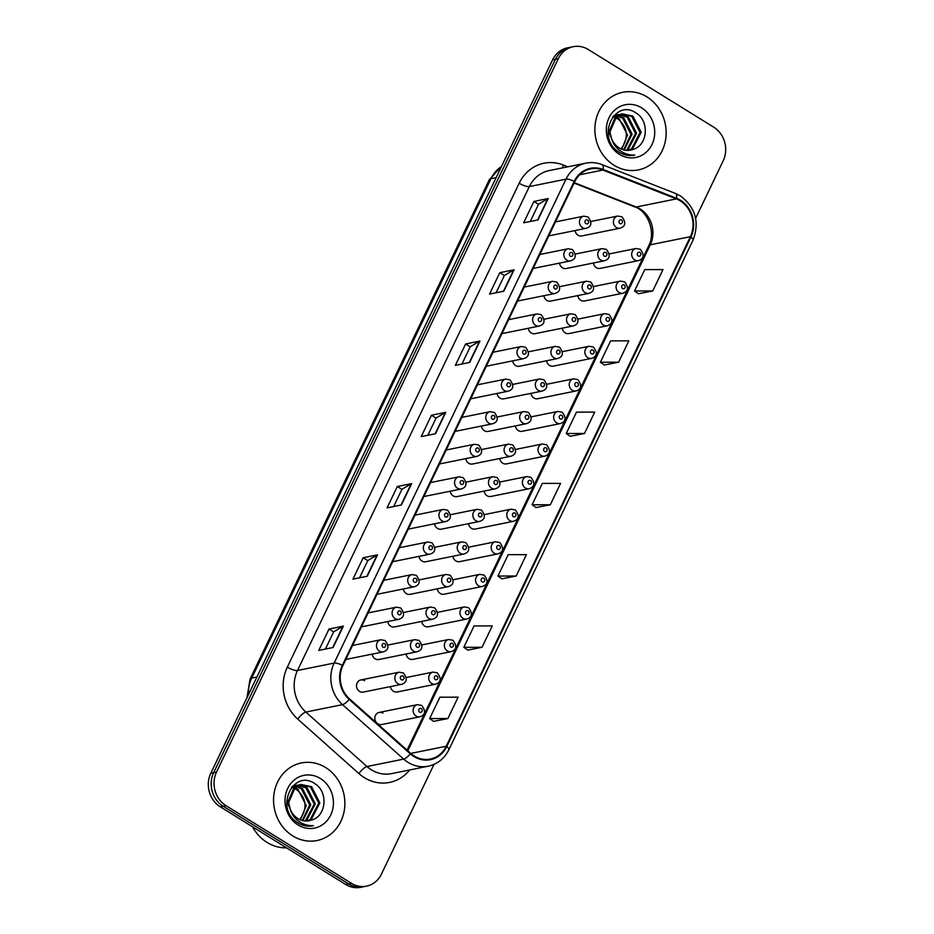 <?xml version="1.0" encoding="UTF-8"?>
<svg xmlns="http://www.w3.org/2000/svg" width="934" height="934" viewBox="0 0 934 934"><rect width="100%" height="100%" fill="white"/><g stroke="black" fill="none" stroke-linecap="round" stroke-linejoin="round"><path stroke-width="1.4" d="M465.832 458.629A6.188 5.546 78.6 0 0 468.775 463.299A6.188 5.546 78.6 0 0 472.569 464.011L510.875 456.247A6.188 5.546 -101.4 0 1 507.092 455.535A6.188 5.546 -101.4 0 1 504.127 449.149A6.188 5.546 -101.4 0 1 508.423 444.129L481.64 449.546M481.442 426.044A6.188 5.546 78.6 0 0 484.384 430.714A6.188 5.546 78.6 0 0 488.178 431.426L526.484 423.662A6.188 5.546 -101.4 0 1 522.701 422.95A6.188 5.546 -101.4 0 1 519.736 416.564A6.188 5.546 -101.4 0 1 524.032 411.544L497.262 416.973M512.661 360.874A6.188 5.546 78.6 0 0 515.615 365.544A6.188 5.546 78.6 0 0 519.397 366.256L557.715 358.504A6.188 5.546 -101.4 0 1 553.92 357.78A6.188 5.546 -101.4 0 1 550.955 351.394A6.188 5.546 -101.4 0 1 555.251 346.374L528.481 351.803M528.27 328.289A6.188 5.546 78.6 0 0 531.224 332.959A6.188 5.546 78.6 0 0 535.007 333.683L573.324 325.919A6.188 5.546 -101.4 0 1 569.53 325.207A6.188 5.546 -101.4 0 1 566.564 318.809A6.188 5.546 -101.4 0 1 570.861 313.801L544.09 319.218M543.892 295.716A6.188 5.546 78.6 0 0 546.834 300.374A6.188 5.546 78.6 0 0 550.616 301.098L588.934 293.334A6.188 5.546 -101.4 0 1 585.139 292.622A6.188 5.546 -101.4 0 1 582.174 286.236A6.188 5.546 -101.4 0 1 586.482 281.216L559.699 286.633M559.501 263.131A6.188 5.546 78.6 0 0 562.443 267.801A6.188 5.546 78.6 0 0 566.226 268.513L604.543 260.749A6.188 5.546 -101.4 0 1 600.749 260.037A6.188 5.546 -101.4 0 1 597.795 253.651A6.188 5.546 -101.4 0 1 602.091 248.631L575.309 254.048M497.051 393.459A6.188 5.546 78.6 0 0 499.994 398.129A6.188 5.546 78.6 0 0 503.788 398.841L542.094 391.089A6.188 5.546 -101.4 0 1 538.311 390.365A6.188 5.546 -101.4 0 1 535.345 383.979A6.188 5.546 -101.4 0 1 539.642 378.959L512.871 384.388M450.223 491.214A6.188 5.546 78.6 0 0 453.165 495.872A6.188 5.546 78.6 0 0 456.948 496.596L495.265 488.832A6.188 5.546 -101.4 0 1 491.471 488.12A6.188 5.546 -101.4 0 1 488.517 481.734A6.188 5.546 -101.4 0 1 492.813 476.714L466.031 482.131M434.614 523.787A6.188 5.546 78.6 0 0 437.556 528.457A6.188 5.546 78.6 0 0 441.338 529.181L479.656 521.417A6.188 5.546 -101.4 0 1 475.861 520.705A6.188 5.546 -101.4 0 1 472.896 514.307A6.188 5.546 -101.4 0 1 477.204 509.299L450.421 514.716M418.992 556.372A6.188 5.546 78.6 0 0 421.946 561.042A6.188 5.546 78.6 0 0 425.729 561.754L464.046 554.002A6.188 5.546 -101.4 0 1 460.252 553.278A6.188 5.546 -101.4 0 1 457.286 546.892A6.188 5.546 -101.4 0 1 461.583 541.883L434.812 547.301M403.383 588.957A6.188 5.546 78.6 0 0 406.337 593.627A6.188 5.546 78.6 0 0 410.119 594.339L448.437 586.587A6.188 5.546 -101.4 0 1 444.642 585.863A6.188 5.546 -101.4 0 1 441.677 579.477A6.188 5.546 -101.4 0 1 445.973 574.457L419.203 579.886M387.773 621.542A6.188 5.546 78.6 0 0 390.716 626.212A6.188 5.546 78.6 0 0 394.51 626.924L432.816 619.16A6.188 5.546 -101.4 0 1 429.033 618.448A6.188 5.546 -101.4 0 1 426.067 612.062A6.188 5.546 -101.4 0 1 430.364 607.042L403.593 612.471M372.164 654.127A6.188 5.546 78.6 0 0 375.106 658.797A6.188 5.546 78.6 0 0 378.9 659.509L417.206 651.745A6.188 5.546 -101.4 0 1 413.423 651.033A6.188 5.546 -101.4 0 1 410.458 644.647A6.188 5.546 -101.4 0 1 414.754 639.627L387.984 645.044M364.622 680.688A6.188 5.546 78.6 0 0 360.828 679.964A6.188 5.546 78.6 0 0 356.531 684.984A6.188 5.546 78.6 0 0 359.497 691.37A6.188 5.546 78.6 0 0 363.291 692.094L401.597 684.33A6.188 5.546 -101.4 0 1 397.814 683.618A6.188 5.546 -101.4 0 1 394.849 677.232A6.188 5.546 -101.4 0 1 399.145 672.211L360.828 679.964M575.111 230.546A6.188 5.546 78.6 0 0 578.053 235.216A6.188 5.546 78.6 0 0 581.847 235.928L620.153 228.165A6.188 5.546 -101.4 0 1 616.37 227.452A6.188 5.546 -101.4 0 1 613.404 221.066A6.188 5.546 -101.4 0 1 617.701 216.046L590.918 221.475M484.151 491.086A6.188 5.546 78.6 0 0 487.093 495.756A6.188 5.546 78.6 0 0 490.875 496.468L529.193 488.716A6.188 5.546 -101.4 0 1 525.398 487.992A6.188 5.546 -101.4 0 1 522.433 481.605A6.188 5.546 -101.4 0 1 526.729 476.585L530.991 477.367C535.275 483.065 534.68 486.847 529.193 488.716M499.76 458.501A6.188 5.546 78.6 0 0 502.702 463.171A6.188 5.546 78.6 0 0 506.485 463.883L544.802 456.131A6.188 5.546 -101.4 0 1 541.008 455.407A6.188 5.546 -101.4 0 1 538.054 449.021A6.188 5.546 -101.4 0 1 542.35 444L546.6 444.782C550.885 450.48 550.289 454.263 544.802 456.131M530.979 393.342A6.188 5.546 78.6 0 0 533.921 398.001A6.188 5.546 78.6 0 0 537.715 398.725L576.021 390.961A6.188 5.546 -101.4 0 1 572.238 390.249A6.188 5.546 -101.4 0 1 569.273 383.851A6.188 5.546 -101.4 0 1 573.569 378.842L577.819 379.613C582.115 385.31 581.508 389.093 576.021 390.961M546.588 360.757A6.188 5.546 78.6 0 0 549.531 365.428A6.188 5.546 78.6 0 0 553.325 366.14L591.631 358.376A6.188 5.546 -101.4 0 1 587.848 357.664A6.188 5.546 -101.4 0 1 584.882 351.277A6.188 5.546 -101.4 0 1 589.179 346.257L593.429 347.028C597.725 352.725 597.13 356.508 591.631 358.376M562.198 328.173A6.188 5.546 78.6 0 0 565.14 332.843A6.188 5.546 78.6 0 0 568.934 333.555L607.252 325.791A6.188 5.546 -101.4 0 1 603.457 325.079A6.188 5.546 -101.4 0 1 600.492 318.692A6.188 5.546 -101.4 0 1 604.788 313.672L609.038 314.443C613.334 320.14 612.739 323.923 607.252 325.791M577.807 295.588A6.188 5.546 78.6 0 0 580.761 300.258A6.188 5.546 78.6 0 0 584.544 300.97L622.861 293.218A6.188 5.546 -101.4 0 1 619.067 292.494A6.188 5.546 -101.4 0 1 616.101 286.108A6.188 5.546 -101.4 0 1 620.398 281.087L624.648 281.87C628.944 287.567 628.349 291.35 622.861 293.218M515.37 425.916A6.188 5.546 78.6 0 0 518.312 430.586A6.188 5.546 78.6 0 0 522.106 431.31L560.412 423.546A6.188 5.546 -101.4 0 1 556.629 422.833A6.188 5.546 -101.4 0 1 553.664 416.436A6.188 5.546 -101.4 0 1 557.96 411.427L562.21 412.198C566.506 417.895 565.899 421.678 560.412 423.546M468.529 523.67A6.188 5.546 78.6 0 0 471.483 528.34A6.188 5.546 78.6 0 0 475.266 529.053L513.583 521.289A6.188 5.546 -101.4 0 1 509.789 520.577A6.188 5.546 -101.4 0 1 506.823 514.19A6.188 5.546 -101.4 0 1 511.12 509.17L515.37 509.941C519.666 515.638 519.071 519.421 513.583 521.289M452.92 556.255A6.188 5.546 78.6 0 0 455.862 560.925A6.188 5.546 78.6 0 0 459.656 561.638L497.962 553.874A6.188 5.546 -101.4 0 1 494.179 553.162A6.188 5.546 -101.4 0 1 491.214 546.775A6.188 5.546 -101.4 0 1 495.51 541.755L499.76 542.526C504.056 548.223 503.461 552.006 497.962 553.874M437.31 588.84A6.188 5.546 78.6 0 0 440.253 593.499A6.188 5.546 78.6 0 0 444.047 594.222L482.353 586.459A6.188 5.546 -101.4 0 1 478.57 585.746A6.188 5.546 -101.4 0 1 475.604 579.349A6.188 5.546 -101.4 0 1 479.901 574.34L484.151 575.111C488.447 580.808 487.852 584.591 482.353 586.459M421.701 621.414A6.188 5.546 78.6 0 0 424.643 626.084A6.188 5.546 78.6 0 0 428.437 626.807L466.743 619.044A6.188 5.546 -101.4 0 1 462.96 618.331A6.188 5.546 -101.4 0 1 459.995 611.933A6.188 5.546 -101.4 0 1 464.291 606.925L468.541 607.695C472.837 613.393 472.23 617.176 466.743 619.044M406.092 653.998A6.188 5.546 78.6 0 0 409.034 658.668A6.188 5.546 78.6 0 0 412.828 659.381L451.134 651.628A6.188 5.546 -101.4 0 1 447.351 650.905A6.188 5.546 -101.4 0 1 444.386 644.518A6.188 5.546 -101.4 0 1 448.682 639.498L452.932 640.28C457.228 645.978 456.621 649.76 451.134 651.628M390.482 686.583A6.188 5.546 78.6 0 0 393.424 691.253A6.188 5.546 78.6 0 0 397.207 691.966L435.524 684.213A6.188 5.546 -101.4 0 1 431.73 683.49A6.188 5.546 -101.4 0 1 428.776 677.103A6.188 5.546 -101.4 0 1 433.072 672.083L437.322 672.865C441.607 678.563 441.011 682.345 435.524 684.213M382.928 713.144A6.188 5.546 78.6 0 0 379.146 712.432A6.188 5.546 78.6 0 0 374.849 717.44A6.188 5.546 78.6 0 0 377.815 723.838A6.188 5.546 78.6 0 0 381.597 724.551L419.915 716.787A6.188 5.546 -101.4 0 1 416.12 716.074A6.188 5.546 -101.4 0 1 413.155 709.688A6.188 5.546 -101.4 0 1 417.451 704.668L421.713 705.439C425.997 711.136 425.402 714.919 419.915 716.787M593.429 263.003A6.188 5.546 78.6 0 0 596.371 267.673A6.188 5.546 78.6 0 0 600.153 268.385L638.471 260.633A6.188 5.546 -101.4 0 1 634.676 259.909A6.188 5.546 -101.4 0 1 631.711 253.523A6.188 5.546 -101.4 0 1 636.019 248.502L640.269 249.285C644.553 254.982 643.958 258.765 638.471 260.633M646.912 96.903A39.578 35.48 78.6 0 0 622.663 92.326A39.578 35.48 78.6 0 0 595.156 124.432A39.578 35.48 78.6 0 0 614.128 165.318A39.578 35.48 78.6 0 0 638.377 169.906A39.578 35.48 78.6 0 0 665.884 137.788A39.578 35.48 78.6 0 0 646.912 96.903A39.578 35.48 78.6 0 0 622.663 92.326A39.578 35.48 78.6 0 0 595.156 124.432A39.578 35.48 78.6 0 0 614.128 165.318A39.578 35.48 78.6 0 0 638.377 169.906A39.578 35.48 78.6 0 0 665.884 137.788A39.578 35.48 78.6 0 0 646.912 96.903M325.604 767.526A39.578 35.48 78.6 0 0 301.355 762.938A39.578 35.48 78.6 0 0 273.849 795.044A39.578 35.48 78.6 0 0 292.821 835.942A39.578 35.48 78.6 0 0 317.07 840.518A39.578 35.48 78.6 0 0 344.576 808.412A39.578 35.48 78.6 0 0 325.604 767.526A39.578 35.48 78.6 0 0 301.355 762.938A39.578 35.48 78.6 0 0 273.849 795.044A39.578 35.48 78.6 0 0 292.821 835.942A39.578 35.48 78.6 0 0 317.07 840.518A39.578 35.48 78.6 0 0 344.576 808.412A39.578 35.48 78.6 0 0 325.604 767.526M680.186 200.81A26.386 23.654 -101.4 0 1 690.366 236.687L446.23 746.243A26.386 23.654 -101.4 0 1 430.352 759.038A26.386 23.654 -101.4 0 1 410.691 753.364L349.549 698.901A26.386 23.654 -101.4 0 1 342.871 665.638L574.725 181.721A26.386 23.654 -101.4 0 1 590.603 168.926A26.386 23.654 -101.4 0 1 602.932 170.058L676.356 198.895A26.386 23.654 -101.4 0 1 680.186 200.81M680.454 200.238A27.039 24.249 78.6 0 0 676.531 198.277L603.107 169.439A27.039 24.249 78.6 0 0 574.2 181.394L342.346 665.323A27.039 24.249 78.6 0 0 349.199 699.403L410.33 753.866A27.039 24.249 78.6 0 0 446.756 746.57L690.891 237.014A27.039 24.249 78.6 0 0 680.454 200.238M695.643 218.311L723.208 160.765A24.739 22.171 78.6 0 0 713.669 127.141L588.338 49.56A24.739 22.171 78.6 0 0 573.184 46.7L567.463 47.856A24.739 22.171 78.6 0 0 552.578 59.858L210.792 773.235A24.739 22.171 78.6 0 0 220.331 806.859L345.662 884.44L348.522 883.856A24.739 22.171 78.6 0 0 363.676 886.716A24.739 22.171 78.6 0 1 348.522 883.856L223.203 806.275L348.522 883.856L351.382 883.272A24.739 22.171 78.6 0 0 366.537 886.144A24.739 22.171 78.6 0 0 381.422 874.142L434.018 764.351M210.792 773.235L213.653 772.651A24.739 22.171 78.6 0 0 223.203 806.275A24.739 22.171 78.6 0 1 213.653 772.651L555.45 59.274L213.653 772.651L216.525 772.068A24.739 22.171 78.6 0 0 226.063 805.703L351.382 883.272M570.324 47.284A24.739 22.171 78.6 0 0 555.45 59.274A24.739 22.171 78.6 0 1 570.324 47.284M433.609 721.363L447.876 718.55L458.127 697.173L439.902 697.196L429.663 718.573L433.703 721.422M467.747 650.087L482.026 647.285L492.265 625.908L474.052 625.932L463.813 647.309L467.852 650.157M501.897 578.823L516.175 576.021L526.414 554.644L508.201 554.656L497.95 576.044L501.99 578.893M638.471 293.755L652.749 290.953L663 269.576L644.775 269.599L634.536 290.976L638.576 293.825M604.333 365.031L618.612 362.217L628.851 340.84L610.638 340.863L600.387 362.24L604.426 365.089M570.184 436.295L584.462 433.493L594.701 412.104L576.488 412.127L566.237 433.504L570.277 436.365M536.046 507.559L550.313 504.757L560.563 483.38L542.339 483.392L532.1 504.78L536.139 507.629M573.184 46.7A24.739 22.171 78.6 0 0 558.31 58.69L216.525 772.068M367.26 576.243L352.935 579.15L363.174 557.761L377.499 554.866L367.26 576.243M333.111 647.507L318.786 650.414L329.037 629.026L343.362 626.13L333.111 647.507M469.697 362.45L455.372 365.346L465.611 343.969L479.936 341.062L469.697 362.45M503.835 291.175L489.521 294.082L499.76 272.705L514.085 269.798L503.835 291.175M537.984 219.91L523.659 222.817L533.909 201.429L548.223 198.533L537.984 219.91M401.398 504.979L387.085 507.874L397.324 486.497L411.649 483.602L401.398 504.979M435.548 433.715L421.222 436.61L431.473 415.233L445.787 412.326L435.548 433.715M431.473 415.233L436.073 418.082M427.83 435.279L436.085 418.035L445.378 412.478A6.596 1.88 25.6 0 1 445.787 412.326M397.324 486.497L401.924 489.346M393.681 506.543L401.947 489.299L411.229 483.754A6.596 1.88 25.6 0 1 411.649 483.602M533.909 201.429L538.498 204.277L547.814 198.685A6.596 1.88 25.6 0 1 548.223 198.533M499.76 272.705L504.36 275.542M496.117 292.739L504.383 275.495L513.665 269.949A6.596 1.88 25.6 0 1 514.085 269.798M465.611 343.969L470.211 346.818M461.968 364.003L470.234 346.771L479.516 341.214A6.596 1.88 25.6 0 1 479.936 341.062M329.037 629.026L333.636 631.874M325.394 649.072L333.66 631.828L342.941 626.282A6.596 1.88 25.6 0 1 343.362 626.13M363.174 557.761L367.774 560.61M359.543 577.807L367.798 560.563L377.079 555.018A6.596 1.88 25.6 0 1 377.499 554.866M550.313 504.757L532.1 504.78M584.462 433.493L566.237 433.504M618.612 362.217L600.387 362.24M652.749 290.953L634.536 290.976M516.175 576.021L497.95 576.044M482.026 647.285L463.813 647.309M447.876 718.55L429.663 718.573M530.267 221.475L538.521 204.231M345.662 884.44A24.739 22.171 78.6 0 0 360.816 887.3L366.537 886.144M613.626 115.804L617.432 114.742L613.066 116.446L614.899 116.843M615.529 117.042L619.254 118.852L627.543 135.045L621.717 149.218M612.751 116.832L614.385 117.264M615.027 117.497L618.11 119.073C627.975 127.841 628.944 137.835 621.005 149.043M613.918 115.501L614.619 115.431M615.202 115.396L616.989 115.466M617.596 115.536L623.795 117.929L632.096 134.122L624.192 150.012M614.654 115.618L616.452 115.769M617.07 115.863L622.663 118.151L630.952 134.356L623.585 149.86M617.432 114.742L619.16 114.508M619.744 114.473L628.349 117.007L636.638 133.212L628.162 149.475L626.574 150.362M616.872 114.87L618.612 114.707M619.207 114.707L627.204 117.24L635.505 133.434L627.029 149.697L625.99 150.316M633.147 149.37C647.834 145.342 649.41 121.338 636.696 113.434C615.051 97.276 595.6 137.135 618.226 151.623L619.335 152.347C624.251 155.313 629.388 156.212 634.746 155.044C629.072 155.289 623.912 153.643 619.277 150.105C615.378 147 612.762 143.054 611.443 138.255A18.645 16.707 78.6 0 0 619.219 147.946A18.645 16.707 78.6 0 0 630.637 150.105A18.645 16.707 78.6 0 0 633.147 149.37L630.578 150.117M611.443 138.255L609.914 131.951L616.872 115.991L621.986 113.82L632.89 116.085L641.191 132.289L632.715 148.553L628.897 150.351M614.233 144.583L608.781 132.184L615.74 116.225L621.986 113.82M621.414 113.948L631.758 116.318L640.047 132.511L631.571 148.775L628.325 150.386M641.646 107.877A26.888 24.097 78.6 0 0 609.015 117.801A26.888 24.097 78.6 0 0 619.382 154.343A26.888 24.097 78.6 0 0 652.025 144.42A26.888 24.097 78.6 0 0 641.646 107.877M616.697 117.03L619.662 119.132M252.495 826.765A41.224 36.963 78.6 0 0 267.077 842.433A41.224 36.963 78.6 0 0 286.575 847.862M292.319 786.428L296.136 785.354L291.758 787.058L293.591 787.467M294.222 787.654L297.946 789.464L306.235 805.668L300.409 819.842M291.443 787.444L293.078 787.887M293.72 788.109L296.802 789.697C306.667 798.465 307.636 808.447 299.697 819.655M292.611 786.113L293.311 786.043M293.895 786.019L295.681 786.078M296.288 786.148L302.488 788.541L310.788 804.746L302.885 820.624M293.346 786.241L295.144 786.381M295.763 786.486L301.355 788.775L309.656 804.98L302.277 820.472M296.136 785.354L297.864 785.12M298.448 785.097L307.041 787.619L315.33 803.824L306.854 820.087L305.278 820.986M295.564 785.482L297.304 785.319M297.899 785.319L305.897 787.852L314.198 804.057L305.722 820.321L304.682 820.928M311.839 819.982C326.526 815.954 328.103 791.962 315.388 784.058C293.755 767.888 274.292 807.747 296.93 822.235L298.028 822.959C302.943 825.936 308.08 826.835 313.439 825.668C307.765 825.901 302.616 824.255 297.969 820.717C294.07 817.624 291.455 813.666 290.135 808.867A18.645 16.707 78.6 0 0 297.911 818.569A18.645 16.707 78.6 0 0 309.329 820.717A18.645 16.707 78.6 0 0 311.839 819.982L309.271 820.729M290.135 808.867L288.606 802.563L295.576 786.603L300.678 784.443L311.582 786.697L319.883 802.901L311.407 819.165L307.59 820.974M292.926 815.195L287.474 802.796L294.432 786.837L300.678 784.443M300.118 784.56L310.45 786.93L318.751 803.135L310.263 819.398L307.017 821.009M320.35 778.489A26.888 24.097 78.6 0 0 287.707 788.413A26.888 24.097 78.6 0 0 298.074 824.967A26.888 24.097 78.6 0 0 330.718 815.043A26.888 24.097 78.6 0 0 320.35 778.489M295.389 787.642L298.366 789.744M690.366 236.687L650.262 244.801A26.386 23.654 78.6 0 0 640.082 208.936A26.386 23.654 78.6 0 0 636.252 207.009L574.27 182.679M409.711 769.943A41.224 36.963 -101.4 0 1 364.365 777.648A41.224 36.963 -101.4 0 1 358.889 773.562L297.759 719.098A41.224 36.963 -101.4 0 1 287.322 667.145L519.176 183.227A41.224 36.963 -101.4 0 1 563.237 165.003L567.849 166.812M410.33 753.866A8.243 2.347 131.7 0 1 403.651 759.109L366.98 766.534A32.982 29.573 78.6 0 0 371.358 769.803A32.982 29.573 78.6 0 0 391.568 773.621L428.227 766.195A32.982 29.573 -101.4 0 1 403.651 759.109L342.509 704.645A32.982 29.573 -101.4 0 1 334.162 663.07L566.016 179.153A8.243 2.358 25.6 0 1 574.2 181.394M446.756 746.57A8.243 2.358 25.6 0 1 448.904 749.675L693.04 240.131C699.753 222.117 695.538 207.383 680.396 195.918L675.48 193.455A8.243 3.164 111.4 0 1 676.531 198.277M342.346 665.323A8.243 2.358 -154.4 0 0 334.162 663.07L297.491 670.495A32.982 29.573 78.6 0 0 305.85 712.07L366.98 766.534A8.243 2.347 -48.3 0 0 358.889 773.562M349.199 699.403A8.243 2.347 131.7 0 1 342.509 704.645L305.85 712.07A8.243 2.347 -48.3 0 0 297.759 719.098M675.48 193.455L602.068 164.629A8.243 3.164 111.4 0 1 603.107 169.439M519.176 183.227A8.243 2.358 25.6 0 0 529.344 186.578L566.016 179.153A32.982 29.573 -101.4 0 1 585.851 163.158L549.192 170.583A32.982 29.573 78.6 0 0 529.344 186.578L297.491 670.495A8.243 2.358 25.6 0 1 287.322 667.145M693.04 240.131A8.243 2.358 -154.4 0 0 690.891 237.014M558.31 58.69L552.578 59.858M226.063 805.703L220.331 806.859M563.237 165.003A8.243 3.164 -68.6 0 0 562.665 167.851M446.23 746.243L410.762 753.423M407.819 750.808L650.262 244.801A14.839 4.238 25.6 0 0 648.745 245.747C656.123 232.321 647.694 210.85 634.816 206.916A14.839 5.686 -68.6 0 0 636.252 207.009L676.356 198.895M602.932 170.058L579.675 174.775M435.162 433.785L445.378 412.478M469.312 362.52L479.516 341.214M503.461 291.256L513.665 269.949M537.599 219.992L547.814 198.685M401.025 505.06L411.229 483.754M366.875 576.325L377.079 555.018M332.726 647.589L342.941 626.282M501.453 166.556A32.982 29.573 78.6 0 0 490.992 178.686L496.141 177.647M246.985 697.675L250.043 679.123L489.311 179.737A16.485 4.705 25.6 0 1 490.992 178.686L251.725 678.084L256.873 677.045M250.043 679.123A16.485 4.705 25.6 0 1 251.725 678.084A32.982 29.573 78.6 0 0 248.432 694.663M639.883 252.425A2.066 1.845 78.6 0 0 638.179 255.986A2.066 1.845 78.6 0 0 639.883 252.425M619.861 223.53A2.066 1.845 78.6 0 0 621.565 219.969A2.066 1.845 78.6 0 0 619.861 223.53M548.783 235.882L586.225 228.293A6.188 5.546 -101.4 0 1 582.442 227.581A6.188 5.546 -101.4 0 1 579.477 221.183A6.188 5.546 -101.4 0 1 583.773 216.174L555.485 221.907M585.933 223.646A2.066 1.845 78.6 0 0 587.649 220.085A2.066 1.845 78.6 0 0 585.933 223.646M624.274 285.01A2.066 1.845 78.6 0 0 622.569 288.571A2.066 1.845 78.6 0 0 624.274 285.01M608.664 317.595A2.066 1.845 78.6 0 0 606.96 321.156A2.066 1.845 78.6 0 0 608.664 317.595M593.055 350.168A2.066 1.845 78.6 0 0 591.339 353.741A2.066 1.845 78.6 0 0 593.055 350.168M577.446 382.753A2.066 1.845 78.6 0 0 575.729 386.314A2.066 1.845 78.6 0 0 577.446 382.753M604.251 256.114A2.066 1.845 78.6 0 0 605.956 252.542A2.066 1.845 78.6 0 0 604.251 256.114M588.642 288.699A2.066 1.845 78.6 0 0 590.346 285.127A2.066 1.845 78.6 0 0 588.642 288.699M573.032 321.273A2.066 1.845 78.6 0 0 574.737 317.712A2.066 1.845 78.6 0 0 573.032 321.273M533.174 268.455L570.616 260.878A6.188 5.546 -101.4 0 1 566.833 260.154A6.188 5.546 -101.4 0 1 563.867 253.768A6.188 5.546 -101.4 0 1 568.164 248.759L539.864 254.48M570.324 256.231A2.066 1.845 78.6 0 0 572.028 252.67A2.066 1.845 78.6 0 0 570.324 256.231M517.564 301.04L555.006 293.463A6.188 5.546 -101.4 0 1 551.223 292.739A6.188 5.546 -101.4 0 1 548.258 286.353A6.188 5.546 -101.4 0 1 552.554 281.332L524.254 287.065M554.714 288.816A2.066 1.845 78.6 0 0 556.419 285.255A2.066 1.845 78.6 0 0 554.714 288.816M501.955 333.625L539.397 326.036A6.188 5.546 -101.4 0 1 535.602 325.324A6.188 5.546 -101.4 0 1 532.637 318.938A6.188 5.546 -101.4 0 1 536.945 313.917L508.645 319.65M539.105 321.401A2.066 1.845 78.6 0 0 540.809 317.84A2.066 1.845 78.6 0 0 539.105 321.401M486.334 366.21L523.787 358.621A6.188 5.546 -101.4 0 1 519.993 357.909A6.188 5.546 -101.4 0 1 517.027 351.523A6.188 5.546 -101.4 0 1 521.324 346.502L493.035 352.235M523.495 353.986A2.066 1.845 78.6 0 0 525.2 350.425A2.066 1.845 78.6 0 0 523.495 353.986M557.423 353.858A2.066 1.845 78.6 0 0 559.127 350.297A2.066 1.845 78.6 0 0 557.423 353.858M561.824 415.338A2.066 1.845 78.6 0 0 560.12 418.899A2.066 1.845 78.6 0 0 561.824 415.338M546.215 447.923A2.066 1.845 78.6 0 0 544.51 451.484A2.066 1.845 78.6 0 0 546.215 447.923M530.605 480.508A2.066 1.845 78.6 0 0 528.901 484.069A2.066 1.845 78.6 0 0 530.605 480.508M514.996 513.093A2.066 1.845 78.6 0 0 513.291 516.654A2.066 1.845 78.6 0 0 514.996 513.093M541.802 386.442A2.066 1.845 78.6 0 0 543.518 382.882A2.066 1.845 78.6 0 0 541.802 386.442M526.192 419.027A2.066 1.845 78.6 0 0 527.908 415.467A2.066 1.845 78.6 0 0 526.192 419.027M510.583 451.612A2.066 1.845 78.6 0 0 512.287 448.04A2.066 1.845 78.6 0 0 510.583 451.612M494.973 484.197A2.066 1.845 78.6 0 0 496.678 480.625A2.066 1.845 78.6 0 0 494.973 484.197M470.724 398.795L508.178 391.206A6.188 5.546 -101.4 0 1 504.383 390.494A6.188 5.546 -101.4 0 1 501.418 384.108A6.188 5.546 -101.4 0 1 505.714 379.087L477.426 384.82M507.886 386.571A2.066 1.845 78.6 0 0 509.59 382.998A2.066 1.845 78.6 0 0 507.886 386.571M455.115 431.38L492.557 423.791A6.188 5.546 -101.4 0 1 488.774 423.079A6.188 5.546 -101.4 0 1 485.808 416.681A6.188 5.546 -101.4 0 1 490.105 411.672L461.816 417.405M492.276 419.144A2.066 1.845 78.6 0 0 493.981 415.583A2.066 1.845 78.6 0 0 492.276 419.144M439.505 463.953L476.947 456.376A6.188 5.546 -101.4 0 1 473.164 455.652A6.188 5.546 -101.4 0 1 470.199 449.266A6.188 5.546 -101.4 0 1 474.495 444.257L446.207 449.978M476.655 451.729A2.066 1.845 78.6 0 0 478.371 448.168A2.066 1.845 78.6 0 0 476.655 451.729M499.386 545.666A2.066 1.845 78.6 0 0 497.682 549.239A2.066 1.845 78.6 0 0 499.386 545.666M483.777 578.251A2.066 1.845 78.6 0 0 482.061 581.812A2.066 1.845 78.6 0 0 483.777 578.251M468.168 610.836A2.066 1.845 78.6 0 0 466.451 614.397A2.066 1.845 78.6 0 0 468.168 610.836M452.546 643.421A2.066 1.845 78.6 0 0 450.842 646.982A2.066 1.845 78.6 0 0 452.546 643.421M436.937 676.006A2.066 1.845 78.6 0 0 435.232 679.567A2.066 1.845 78.6 0 0 436.937 676.006M421.327 708.591A2.066 1.845 78.6 0 0 419.623 712.152A2.066 1.845 78.6 0 0 421.327 708.591M479.364 516.771A2.066 1.845 78.6 0 0 481.068 513.21A2.066 1.845 78.6 0 0 479.364 516.771M463.754 549.355A2.066 1.845 78.6 0 0 465.459 545.795A2.066 1.845 78.6 0 0 463.754 549.355M448.145 581.94A2.066 1.845 78.6 0 0 449.849 578.38A2.066 1.845 78.6 0 0 448.145 581.94M432.524 614.525A2.066 1.845 78.6 0 0 434.24 610.964A2.066 1.845 78.6 0 0 432.524 614.525M416.914 647.11A2.066 1.845 78.6 0 0 418.63 643.538A2.066 1.845 78.6 0 0 416.914 647.11M401.305 679.695A2.066 1.845 78.6 0 0 403.009 676.123A2.066 1.845 78.6 0 0 401.305 679.695M423.896 496.538L461.338 488.961A6.188 5.546 -101.4 0 1 457.555 488.237A6.188 5.546 -101.4 0 1 454.589 481.851A6.188 5.546 -101.4 0 1 458.886 476.83L430.586 482.563M461.046 484.314A2.066 1.845 78.6 0 0 462.75 480.753A2.066 1.845 78.6 0 0 461.046 484.314M408.286 529.123L445.728 521.534A6.188 5.546 -101.4 0 1 441.945 520.822A6.188 5.546 -101.4 0 1 438.98 514.436A6.188 5.546 -101.4 0 1 443.276 509.415L414.976 515.148M445.436 516.899A2.066 1.845 78.6 0 0 447.141 513.338A2.066 1.845 78.6 0 0 445.436 516.899M392.677 561.708L430.119 554.119A6.188 5.546 -101.4 0 1 426.324 553.407A6.188 5.546 -101.4 0 1 423.359 547.02A6.188 5.546 -101.4 0 1 427.667 542L399.367 547.733M429.827 549.484A2.066 1.845 78.6 0 0 431.531 545.923A2.066 1.845 78.6 0 0 429.827 549.484M377.056 594.293L414.509 586.704A6.188 5.546 -101.4 0 1 410.715 585.992A6.188 5.546 -101.4 0 1 407.749 579.605A6.188 5.546 -101.4 0 1 412.046 574.585L383.757 580.318M414.217 582.069A2.066 1.845 78.6 0 0 415.922 578.496A2.066 1.845 78.6 0 0 414.217 582.069M361.446 626.877L398.9 619.289A6.188 5.546 -101.4 0 1 395.105 618.577A6.188 5.546 -101.4 0 1 392.14 612.179A6.188 5.546 -101.4 0 1 396.436 607.17L368.148 612.902M398.608 614.642A2.066 1.845 78.6 0 0 400.312 611.081A2.066 1.845 78.6 0 0 398.608 614.642M345.837 659.451L383.279 651.874A6.188 5.546 -101.4 0 1 379.496 651.161A6.188 5.546 -101.4 0 1 376.53 644.764A6.188 5.546 -101.4 0 1 380.827 639.755L352.538 645.476M382.998 647.227A2.066 1.845 78.6 0 0 384.703 643.666A2.066 1.845 78.6 0 0 382.998 647.227M602.068 164.629C596.744 162.574 591.339 162.084 585.851 163.158M428.227 766.195C437.532 764.082 444.421 758.583 448.904 749.675M634.816 206.916L574.083 183.076M407.084 750.142L648.745 245.747M489.311 179.737L501.616 166.229M609.237 253.931L636.019 248.502M620.153 228.165C625.64 226.297 626.247 222.514 621.951 216.816L617.701 216.046M586.225 228.293C591.724 226.425 592.319 222.642 588.023 216.945L583.773 216.174M593.627 286.516L620.398 281.087M578.018 319.101L604.788 313.672M562.408 351.674L589.179 346.257M546.799 384.259L573.569 378.842M604.543 260.749C610.03 258.881 610.638 255.099 606.341 249.401L602.091 248.631M588.934 293.334C594.421 291.466 595.016 287.684 590.732 281.986L586.482 281.216M573.324 325.919C578.811 324.051 579.407 320.269 575.122 314.571L570.861 313.801M570.616 260.878C576.103 259.01 576.71 255.227 572.414 249.53L568.164 248.759M555.006 293.463C560.493 291.595 561.101 287.812 556.804 282.115L552.554 281.332M539.397 326.036C544.884 324.168 545.479 320.385 541.195 314.688L536.945 313.917M523.787 358.621C529.274 356.753 529.87 352.97 525.585 347.273L521.324 346.502M557.715 358.504C563.202 356.636 563.797 352.854 559.501 347.156L555.251 346.374M531.177 416.844L557.96 411.427M515.568 449.429L542.35 444M499.959 482.014L526.729 476.585M484.349 514.599L511.12 509.17M542.094 391.089C547.593 389.221 548.188 385.438 543.892 379.741L539.642 378.959M526.484 423.662C531.983 421.794 532.578 418.012 528.282 412.314L524.032 411.544M510.875 456.247C516.362 454.379 516.969 450.597 512.673 444.899L508.423 444.129M495.265 488.832C500.752 486.964 501.36 483.182 497.063 477.484L492.813 476.714M508.178 391.206C513.665 389.338 514.26 385.555 509.964 379.858L505.714 379.087M492.557 423.791C498.055 421.923 498.651 418.14 494.355 412.443L490.105 411.672M476.947 456.376C482.446 454.508 483.041 450.725 478.745 445.028L474.495 444.257M468.74 547.172L495.51 541.755M453.13 579.757L479.901 574.34M437.521 612.342L464.291 606.925M421.899 644.927L448.682 639.498M406.29 677.512L433.072 672.083M379.146 712.432L417.451 704.668M479.656 521.417C485.143 519.549 485.738 515.766 481.454 510.069L477.204 509.299M464.046 554.002C469.533 552.134 470.129 548.351 465.844 542.654L461.583 541.883M448.437 586.587C453.924 584.719 454.519 580.936 450.223 575.239L445.973 574.457M432.816 619.16C438.315 617.292 438.91 613.51 434.614 607.812L430.364 607.042M417.206 651.745C422.705 649.877 423.3 646.094 419.004 640.397L414.754 639.627M401.597 684.33C407.084 682.462 407.691 678.679 403.395 672.982L399.145 672.211M461.338 488.961C466.825 487.093 467.432 483.31 463.136 477.613L458.886 476.83M445.728 521.534C451.215 519.666 451.822 515.883 447.526 510.186L443.276 509.415M430.119 554.119C435.606 552.251 436.201 548.468 431.917 542.771L427.667 542M414.509 586.704C419.996 584.836 420.592 581.053 416.307 575.356L412.046 574.585M398.9 619.289C404.387 617.421 404.982 613.638 400.686 607.941L396.436 607.17M383.279 651.874C388.777 650.006 389.373 646.223 385.077 640.526L380.827 639.755"/></g></svg>
